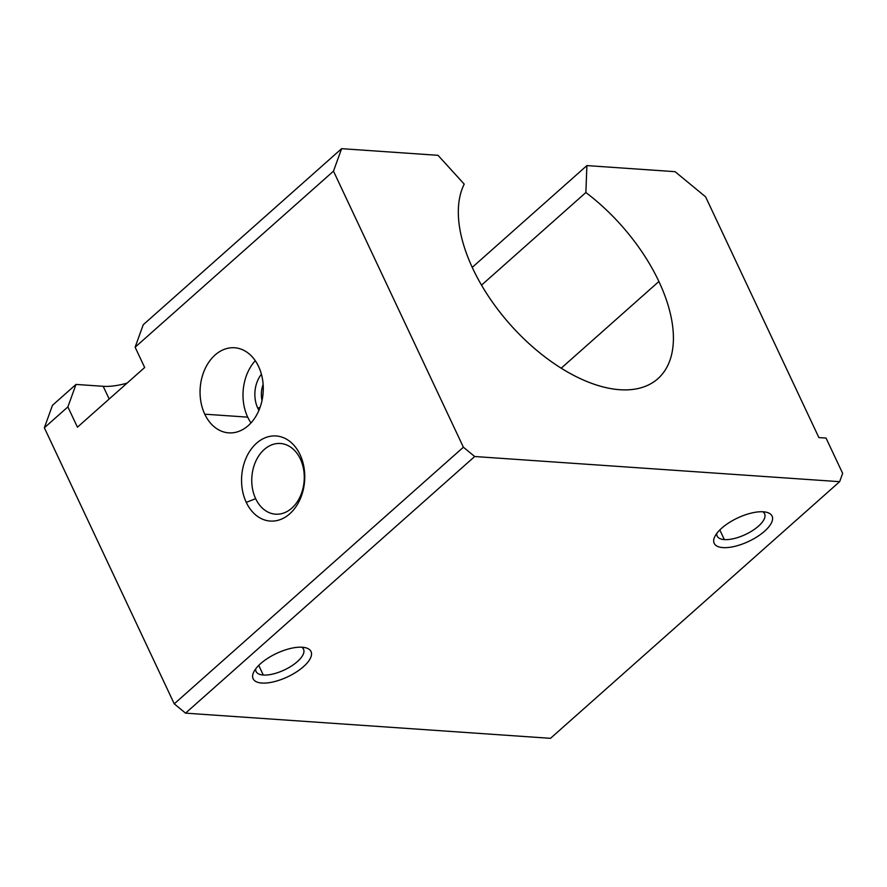<?xml version="1.0" encoding="UTF-8"?>
<svg xmlns="http://www.w3.org/2000/svg" width="887" height="887" viewBox="0 0 887 887"><rect width="100%" height="100%" fill="white"/><g stroke="black" fill="none" stroke-linecap="round" stroke-linejoin="round"><path stroke-width="1.33" d="M464.223 184.13A138.583 74.464 48.4 0 0 520.214 335.175A138.583 74.464 48.4 0 0 657.866 378.716A138.583 74.464 48.4 0 0 658.897 281.489L561.194 368.205L658.897 281.489A138.583 74.464 48.4 0 0 585.875 192.523L481.53 285.137L585.875 192.523L586.895 165.592L675.074 171.679L705.597 196.825L818.889 437.59L826.052 438.078L842.65 473.359L839.645 481.685L474.689 456.517L185.549 713.148L550.505 738.328L839.645 481.685L550.505 738.328L185.549 713.148L474.689 456.517L463.391 447.203L333.49 171.158L135.123 347.216L144.67 367.506L77.435 427.19L67.889 406.9L44.35 427.789L174.251 703.834L463.391 447.203L174.251 703.834L185.549 713.148L174.251 703.834L44.35 427.789L67.889 406.9L76.005 384.426L103.191 386.3A53.298 21.587 154.8 0 0 127.074 383.129A53.298 21.587 -25.2 0 1 103.191 386.3L76.005 384.426L52.466 405.315L76.005 384.426L67.889 406.9L77.435 427.19L144.67 367.506L135.123 347.216L333.49 171.158L341.606 148.672L438.023 155.325L464.223 184.13L438.023 155.325L341.606 148.672L143.239 324.742L341.606 148.672L333.49 171.158L463.391 447.203L474.689 456.517L839.645 481.685L842.65 473.359L826.052 438.078L818.889 437.59L705.597 196.825L675.074 171.679L586.895 165.592L472.239 267.364L586.895 165.592L585.875 192.523A138.583 74.464 -131.6 0 1 658.897 281.489A138.583 74.464 -131.6 0 1 576.228 376.665A138.583 74.464 -131.6 0 1 464.223 184.13M246.264 502.375A42.643 31.544 93.9 0 1 272.242 436.016A42.643 31.544 93.9 0 1 300.992 497.119A42.643 31.544 93.9 0 1 246.264 502.375A42.643 31.544 -86.1 0 0 300.992 497.119A42.643 31.544 -86.1 0 0 272.242 436.016A42.643 31.544 -86.1 0 0 246.264 502.375L255.656 498.671A35.425 26.211 93.9 0 1 264.215 449.532A35.425 26.211 93.9 0 1 300.36 459A35.425 26.211 93.9 0 1 291.801 508.151A35.425 26.211 93.9 0 1 255.656 498.671L246.264 502.375M204.764 414.185A42.643 31.544 93.9 0 1 230.742 347.826A42.643 31.544 93.9 0 1 259.492 408.929A42.643 31.544 93.9 0 1 204.764 414.185A42.643 31.544 -86.1 0 0 228.735 432.856A42.643 31.544 -86.1 0 0 263.14 392.486A42.643 31.544 -86.1 0 0 234.6 347.771A42.643 31.544 -86.1 0 0 204.808 369.391A42.643 31.544 -86.1 0 0 204.764 414.185L247.706 417.145A42.643 31.544 -86.1 0 0 250.988 422.899A42.643 31.544 93.9 0 1 247.706 417.145A42.643 31.544 93.9 0 1 255.279 360.687A42.643 31.544 -86.1 0 0 247.706 417.145L204.764 414.185M302.234 647.233A31.976 12.95 -25.2 0 1 290.57 675.373A31.976 12.95 -25.2 0 1 253.383 672.801A31.976 12.95 -25.2 0 1 302.234 647.233A31.976 12.95 154.8 0 0 253.682 672.146A31.976 12.95 154.8 0 0 287.576 676.859A31.976 12.95 154.8 0 0 305.572 647.732A31.976 12.95 154.8 0 0 302.234 647.233M763.308 511.799A31.976 12.95 -25.2 0 1 751.633 539.939A31.976 12.95 -25.2 0 1 714.456 537.367A31.976 12.95 -25.2 0 1 763.308 511.799A31.976 12.95 154.8 0 0 714.745 536.713A31.976 12.95 154.8 0 0 748.65 541.425A31.976 12.95 154.8 0 0 766.634 512.298A31.976 12.95 154.8 0 0 763.308 511.799M52.466 405.315L44.35 427.789L52.466 405.315M143.239 324.742L135.123 347.216L143.239 324.742M109.179 399.017L103.191 386.3L109.179 399.017M301.724 647.2A26.211 10.611 -25.2 0 1 293.952 664.341A26.211 10.611 -25.2 0 1 263.284 675.029A26.211 10.611 -25.2 0 1 255.722 668.842A26.211 10.611 154.8 0 0 256.099 671.514A26.211 10.611 154.8 0 0 263.284 675.029A26.211 10.611 154.8 0 0 291.446 666.048A26.211 10.611 154.8 0 0 303.531 649.195A26.211 10.611 154.8 0 0 301.724 647.2M263.284 675.029L258.749 665.394L263.284 675.029M762.787 511.766A26.211 10.611 -25.2 0 1 755.014 528.907A26.211 10.611 -25.2 0 1 724.357 539.595A26.211 10.611 -25.2 0 1 716.785 533.42A26.211 10.611 154.8 0 0 717.173 536.081A26.211 10.611 154.8 0 0 724.357 539.595A26.211 10.611 154.8 0 0 752.509 530.614A26.211 10.611 154.8 0 0 764.594 513.761A26.211 10.611 154.8 0 0 762.787 511.766M724.357 539.595L719.812 529.96L724.357 539.595M300.36 459A35.425 26.211 -86.1 0 0 280.447 443.489A35.425 26.211 -86.1 0 0 255.689 461.462A35.425 26.211 -86.1 0 0 255.656 498.671A35.425 26.211 -86.1 0 0 275.569 514.183A35.425 26.211 -86.1 0 0 300.327 496.221A35.425 26.211 -86.1 0 0 300.36 459M263.129 384.393A22.031 16.299 -86.1 0 0 262.009 400.492A22.031 16.299 93.9 0 1 263.129 384.393M260.102 407.288L257.795 408.197A26.654 19.714 -86.1 0 0 258.915 410.337A26.654 19.714 93.9 0 1 257.795 408.197L260.102 407.288M261.41 374.225A26.654 19.714 -86.1 0 0 257.795 408.197A26.654 19.714 93.9 0 1 261.41 374.225"/></g></svg>
